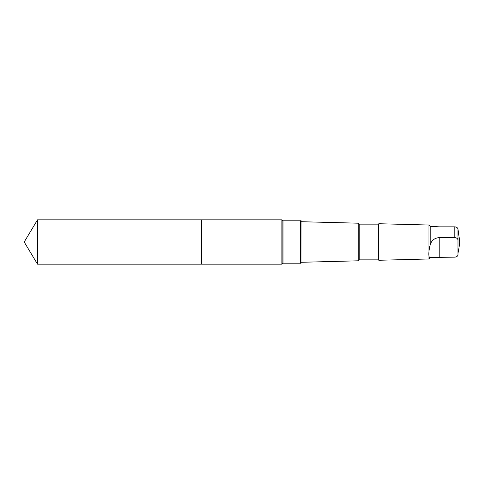 <?xml version="1.0" encoding="UTF-8"?>
<svg xmlns="http://www.w3.org/2000/svg" width="484" height="484" viewBox="0 0 484 484"><rect width="100%" height="100%" fill="white"/><g stroke="black" fill="none" stroke-linecap="round" stroke-linejoin="round"><path stroke-width="0.73" d="M201.525 239.326L201.525 219.833L37.516 219.833L37.516 264.167L201.525 264.167L201.525 219.833L281.894 219.833L281.894 264.167L201.525 264.167L201.525 239.326M430.191 244.868C428.394 251.238 428.388 258.607 430.191 257.458L454.797 257.149C456.666 256.968 457.725 256.193 457.979 254.826L457.979 239.943C457.731 238.582 456.666 237.807 454.797 237.62L439.212 237.62C434.584 237.959 431.577 240.373 430.191 244.868L430.191 226.258L439.212 226.851L454.797 226.851C456.666 227.032 457.725 227.807 457.979 229.174L458.372 231.824M301.084 220.625L300.957 263.375L301.084 220.625M359.231 224.14L359.231 259.86L378.44 259.86L378.44 224.14L359.231 224.14L358.287 223.197L358.287 260.803L301.084 262.292M378.44 224.14L378.845 223.729L378.845 260.271L378.44 259.86M430.191 226.258L428.963 225.03L428.963 258.97L378.845 260.271M430.191 257.458L428.963 258.97M201.525 264.167L37.516 264.167L24.2 242L37.516 264.167M454.797 226.851L454.797 237.62M457.979 229.174L457.979 239.943M283.043 263.199L283.043 220.801L300.389 220.801L300.389 263.199L283.043 263.199L281.894 264.167M283.043 220.801L282.154 220.287L282.154 263.713M439.212 257.149L439.212 237.62M24.2 242L37.516 219.833M358.287 223.197L301.084 221.708M359.231 259.86L358.287 260.803M428.963 225.03L378.845 223.729M431.546 257.742L430.191 257.742M458.372 252.176L459.8 242L458.275 231.146M300.389 263.199L300.957 263.375M300.389 220.801L300.957 220.625M282.154 220.287L281.894 219.833"/></g></svg>
